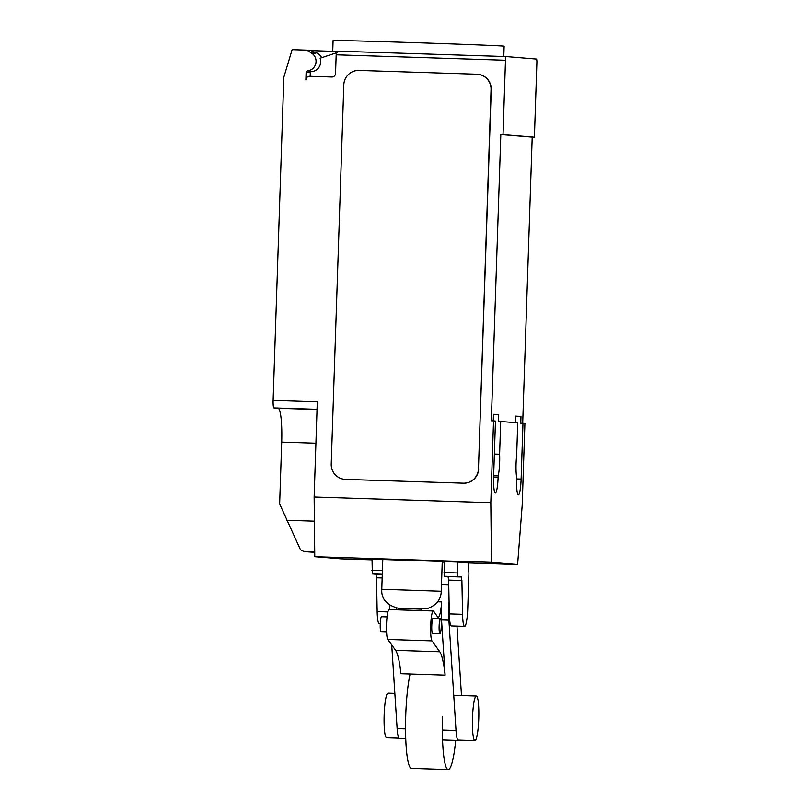 <?xml version="1.0" encoding="UTF-8"?>
<svg xmlns="http://www.w3.org/2000/svg" width="810" height="810" viewBox="0 0 810 810"><rect width="100%" height="100%" fill="white"/><g stroke="black" fill="none" stroke-linecap="round" stroke-linejoin="round"><path stroke-width="1.21" d="M398.884 738.143L386.572 737.738A22.315 3.149 -88.2 0 1 384.153 715.179A22.315 3.149 -88.2 0 1 388.01 693.127L394.855 693.35M478.771 718.531A22.315 3.149 91.8 0 0 476.351 695.972A22.315 3.149 91.8 0 0 472.493 718.024A22.315 3.149 91.8 0 0 474.913 740.583A22.315 3.149 91.8 0 0 478.771 718.531M461.902 580.507L461.305 576.963L457.741 576.679L457.437 562.039L444.194 561.613L444.487 576.244L448.062 576.538L448.649 580.081L449.317 613.869A18.316 2.582 91.8 0 0 451.352 625.928L464.596 626.353A18.316 2.582 -88.2 0 1 462.561 614.294L461.902 580.507L448.649 580.081M457.437 562.039L468.291 562.93L468.919 573.419L467.785 607.449A18.316 2.582 -88.2 0 1 464.596 626.353M457.275 572.943L444.022 572.508M457.741 576.679L444.487 576.244M461.305 576.963L448.062 576.538M382.766 559.639L372.043 559.295L372.347 573.926L375.911 574.219L376.508 577.753L377.166 611.55A18.316 2.582 91.8 0 0 379.201 623.609L380.265 623.639M382.401 570.534L371.881 570.189M382.279 574.249L372.347 573.926M382.279 574.422L375.911 574.219M382.158 577.935L376.508 577.753M442.543 716.85A52.083 7.341 91.8 0 0 448.193 769.5L411.379 768.315A52.083 7.341 -88.2 0 1 405.739 715.665A52.083 7.341 -88.2 0 1 410.113 673.95M448.193 769.5A52.083 7.341 91.8 0 0 455.736 740.34M387.058 616.886L381.55 616.714A7.584 1.063 91.8 0 0 381.55 616.714A7.584 1.063 91.8 0 0 380.234 624.226A7.584 1.063 91.8 0 0 381.054 631.861A7.584 1.063 91.8 0 0 381.065 631.861L386.552 632.043M440.448 618.607L433.077 618.374A7.584 1.063 91.8 0 0 433.077 618.374A7.584 1.063 91.8 0 0 431.77 625.887A7.584 1.063 91.8 0 0 432.591 633.521L432.591 633.521A7.584 1.063 91.8 0 0 432.601 633.521L439.951 633.754A7.584 1.063 -88.2 0 1 439.131 626.1A7.584 1.063 -88.2 0 1 440.448 618.607L440.448 618.607A7.584 1.063 -88.2 0 1 441.268 626.241A7.584 1.063 -88.2 0 1 439.951 633.754L439.951 633.754M437.582 601.729L441.673 601.86A22.518 3.169 91.8 0 0 441.541 619.944L445.105 675.084A83.825 11.816 91.8 0 0 439.81 651.736L395.644 650.319A83.825 11.816 -88.2 0 1 400.93 673.657L445.105 675.084M439.81 651.736L431.943 640.842A15.076 2.126 -88.2 0 1 430.738 624.591A15.076 2.126 -88.2 0 1 433.299 610.963A15.076 2.126 -88.2 0 1 433.694 611.246L437.562 616.815A22.326 3.149 91.8 0 0 438.18 617.291A22.326 3.149 91.8 0 0 441.673 601.86M396.657 608.077A22.326 3.149 -88.2 0 1 396.373 609.778M433.299 610.963L389.124 609.545A15.076 2.126 91.8 0 0 386.572 623.163A15.076 2.126 91.8 0 0 387.777 639.424L395.644 650.319M391.726 644.902L397.123 728.565A22.69 3.2 91.8 0 0 399.441 738.528L405.729 738.73M458.926 740.067A22.69 3.2 -88.2 0 1 458.339 740.421A22.69 3.2 -88.2 0 1 456.02 730.458L448.902 620.176A22.518 3.169 -88.2 0 1 449.074 601.567M456.982 626.11L461.498 695.496M389.883 605.222A22.518 3.169 91.8 0 0 389.792 609.565M442.26 561.472L382.776 559.497L381.783 589.255L441.268 591.229L442.26 561.472M332.738 51.334L333.092 40.53A85.566 0.587 1.9 0 1 406.579 42.383A85.566 0.587 1.9 0 1 504.134 46.2L503.8 56.518M313.753 52.194A9.669 9.578 94.7 0 1 321.641 57.733M372.033 559.831L340.929 558.829L314.776 556.693L314.138 496.996L317.297 401.821L273.122 400.393L283.844 77.193L292.126 49.683L306.848 50.149L311.536 53.085A9.669 9.578 94.7 0 1 307.435 70.926A1.488 1.468 -85.3 0 0 306.119 72.363L305.866 79.896A3.716 3.685 94.7 0 1 309.673 76.292L331.756 77.011A3.716 3.685 -85.3 0 0 335.563 73.406L336.18 54.817L505.491 60.264A3.716 0.526 -88.2 0 1 506.139 56.589L536.473 59.079A3.716 0.526 -88.2 0 1 536.878 62.836L534.408 137.194L532.2 137.123L522.703 423.286M273.122 400.393A7.442 1.053 91.8 0 0 273.922 407.916L278.103 408.26A33.483 4.718 -88.2 0 1 281.708 442.108L279.652 503.921L300.469 549.696L303.973 551.569L314.736 552.339M314.725 551.924L303.973 551.569M337.102 52.609L320.122 58.239A10.044 9.943 94.7 0 1 310.726 71.695M310.179 76.312L310.301 72.697A1.488 1.468 94.7 0 1 311.627 71.27L307.435 70.926M311.536 53.085L315.718 53.43L311.04 50.493L306.848 50.149M312.711 71.503A9.669 9.578 94.7 0 1 312.174 71.472L311.172 71.391M311.263 50.635L338.762 51.526M340.473 51.263L506.139 56.589L340.473 51.263C337.932 51.405 336.504 52.589 336.18 54.817M477.535 74.267L477.748 74.277A14.884 14.732 94.7 0 1 491.255 89.586L478.467 468.777L491.052 89.566A14.884 14.732 94.7 0 0 476.817 74.226L359.033 70.43A14.884 14.732 94.7 0 0 343.815 84.827L331.229 464.039A14.884 14.732 94.7 0 0 344.746 479.338L344.949 479.358A14.884 14.732 94.7 0 0 345.678 479.399L345.465 479.378A14.884 14.732 94.7 0 1 344.746 479.338M345.465 479.378L463.462 483.185L345.678 479.399M478.467 468.777A14.884 14.732 94.7 0 1 463.249 483.175M314.401 521.154L286.558 520.263M493.472 414.548L498.707 414.71L498.484 421.402L500.701 421.473L499.608 454.228L494.373 454.056M493.26 420.876L493.482 414.285L498.707 414.71M515.545 422.688L515.757 416.107L520.992 416.532L520.769 423.225L522.976 423.296L521.124 479.064A15.998 2.258 -88.2 0 1 518.359 494.869A15.998 2.258 -88.2 0 1 516.628 478.7L516.679 477.333A15.998 2.258 -88.2 0 1 516.659 455.625L517.752 422.871L500.701 421.473M532.2 137.123L500.823 134.551L503.03 134.622L505.491 60.264M314.138 496.996L490.819 502.676L493.533 420.886L491.326 420.815L500.823 134.551M499.608 454.228A15.998 2.258 -88.2 0 1 498.16 475.814L498.12 477.181A15.998 2.258 -88.2 0 1 495.356 492.986A15.998 2.258 -88.2 0 1 493.614 476.817L495.467 421.048L493.533 420.886M493.654 475.673L498.16 475.814M478.68 468.787A14.884 14.732 94.7 0 1 463.462 483.185M522.976 423.296L524.91 423.458L522.197 505.248L517.61 564.519L491.457 562.373L490.819 502.676M515.747 416.37L520.992 416.532M503.03 134.622L534.408 137.194M314.776 556.693L491.457 562.373M442.24 562.089L444.184 562.15M468.291 562.93L517.61 564.519M462.561 614.294L449.317 613.869M387.899 611.894L377.166 611.55M431.943 640.842L387.777 639.424M456.02 730.458L442.341 730.012M405.537 728.828L397.123 728.565M448.902 620.176L441.541 619.944M409.344 608.685L421.959 609.171L409.344 608.685M306.119 72.363L310.301 72.697M317.044 409.303L273.922 407.916M315.92 443.202L281.708 442.108M317.044 409.516L278.103 408.26M493.614 477.039L498.12 477.181M516.618 478.923L521.124 479.064M476.351 695.972L453.742 695.243M474.913 740.583L457.772 740.036M448.74 584.982L441.48 584.749M458.339 740.421L442.533 739.915M441.268 591.229C440.974 599.734 436.185 605.556 426.9 608.715L398.966 608.411C386.866 605.374 381.135 598.985 381.783 589.255"/></g></svg>
